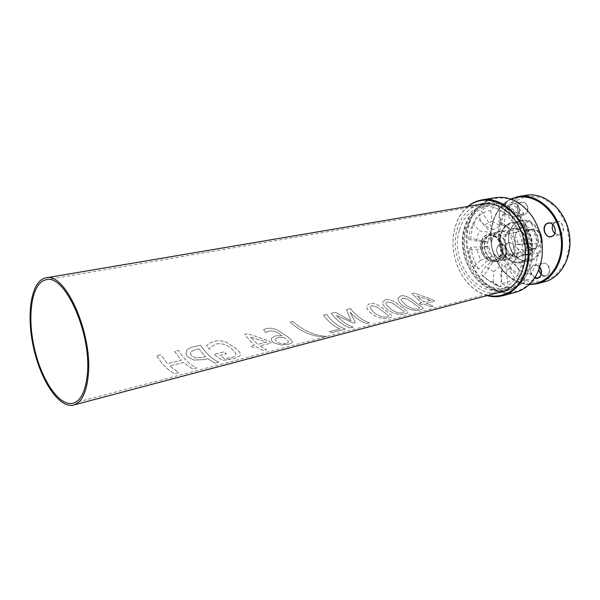 <?xml version="1.0" encoding="UTF-8"?>
<svg xmlns="http://www.w3.org/2000/svg" width="600" height="600" viewBox="0 0 600 600"><rect width="100%" height="100%" fill="white"/><g stroke="black" fill="none" stroke-linecap="round" stroke-linejoin="round"><path stroke-width="0.45" stroke-dasharray="3 2.25" d="M521.055 227.715L522.967 227.093C536.317 223.635 542.445 251.452 528.9 254.032L528.84 254.048C522.93 254.835 518.543 251.827 515.67 245.025C513.51 237.022 515.303 231.248 521.055 227.715M490.92 233.79C488.205 235.125 486.322 237.51 485.265 240.93C482.018 250.62 490.485 263.332 498.81 261L498.893 260.985C512.55 258.502 506.175 229.575 492.765 233.167L490.92 233.79M505.688 253.538C504.308 257.663 501.877 260.183 498.39 261.09C490.08 263.423 481.612 250.71 484.86 241.02C486.202 236.79 488.67 234.218 492.263 233.28C500.475 230.94 509.092 243.795 505.688 253.538M491.775 237.502C482.94 241.028 488.43 259.965 497.535 257.317C507.502 255.525 502.853 234.42 493.072 237.067L491.775 237.502M527.257 230.205C518.415 233.67 523.748 251.91 532.86 249.278C542.82 247.478 538.342 227.153 528.562 229.778L527.257 230.205M481.785 241.688C483.12 237.465 485.58 234.885 489.158 233.955C502.59 230.212 509.025 259.41 495.285 261.765C487.005 264.09 478.553 251.37 481.785 241.688M156.803 355.77C162.255 364.507 168.225 370.478 174.712 373.657L178.785 372.593L169.613 365.978L183.465 362.46L192.705 368.962L196.673 367.928C190.095 364.853 184.065 359.025 178.583 350.468L174.653 351.42L181.32 360.255L167.483 363.735L160.845 354.788L156.795 355.785C162.248 364.538 168.218 370.507 174.712 373.688L178.785 372.623L169.605 366L183.458 362.483L192.705 368.985L196.673 367.957C190.087 364.882 184.058 359.055 178.575 350.483L174.645 351.442L181.312 360.278L167.475 363.757L160.837 354.803L156.795 355.785M250.642 337.103L266.558 342.135L257.73 344.407L250.642 337.103L266.55 342.157L257.73 344.407L250.635 337.125M251.145 346.065L253.208 347.663L256.38 346.845L263.145 350.58L266.572 349.688L259.8 345.975L271.373 343.005L268.665 340.92L247.86 333.585L244.597 334.38L254.317 345.255L251.145 346.065L253.2 347.685L256.38 346.868L263.145 350.603L266.572 349.71L259.8 345.998L271.365 343.028L268.657 340.942L247.853 333.6L244.59 334.395L254.317 345.278L251.138 346.087M387.27 317.077L381.968 316.995L375.157 313.567L370.305 308.37L370.028 307.125L371.647 305.625L376.635 306.84L388.26 315.33L388.658 315.81L387.27 317.1L381.96 317.017L375.157 313.59L370.298 308.392L370.02 307.14L371.64 305.64L376.627 306.855L388.252 315.353L388.658 315.832L387.27 317.1M369.817 303.375L366.735 306.157C366.457 308.392 368.288 311.108 372.225 314.31C379.192 318.472 384.967 319.65 389.558 317.827C391.838 317.257 392.685 316.545 392.115 315.683L385.875 310.868C379.418 305.108 374.062 302.61 369.817 303.375L366.728 306.173C366.442 308.407 368.28 311.13 372.225 314.332C379.192 318.495 384.967 319.673 389.558 317.85C391.838 317.288 392.685 316.567 392.115 315.705L385.868 310.882C379.41 305.123 374.055 302.625 369.81 303.39L369.81 303.39M418.357 308.993L413.228 308.91L406.447 305.625L401.55 300.63L401.243 299.288L402.72 297.99L407.52 299.183L419.153 307.343L419.632 307.875L418.357 308.993L413.22 308.933L406.447 305.647L401.543 300.645L401.235 299.31L402.713 298.013L407.513 299.197L419.153 307.358L419.632 307.897L418.357 309.015M400.89 295.815L398.092 298.222C397.702 300.397 399.57 303.097 403.688 306.33C410.67 310.312 416.325 311.438 420.653 309.705C422.7 309.195 423.48 308.558 423 307.8L416.558 303.075C410.1 297.532 404.88 295.11 400.89 295.815L398.085 298.237C397.695 300.413 399.562 303.112 403.68 306.353C410.67 310.335 416.325 311.46 420.653 309.728C422.7 309.218 423.48 308.58 423 307.822L416.55 303.097C410.092 297.548 404.865 295.125 400.882 295.83M430.702 300.337L424.147 302.025L416.925 296.032L430.702 300.337L424.147 302.025L416.925 296.032L430.695 300.36M419.265 303.248L421.388 304.538L423.743 303.938L430.755 306.832L433.29 306.173L426.278 303.285L434.865 301.087L432.09 299.4L414.173 293.07L411.75 293.655L421.62 302.655L419.265 303.248L421.388 304.56L423.743 303.952L430.755 306.855L433.29 306.195L426.27 303.308L434.857 301.103L432.09 299.415L414.165 293.085L411.743 293.67L421.612 302.67L419.265 303.27M403.043 312.975L397.822 312.892L391.035 309.54L386.153 304.447L385.868 303.15L387.405 301.755L392.303 302.955L403.935 311.272L404.37 311.782L403.043 312.998L397.822 312.915L391.028 309.562L386.145 304.462L385.853 303.165L387.397 301.77L392.295 302.978L403.928 311.295L404.37 311.805L403.043 312.998M385.575 299.543L382.642 302.13C382.305 304.327 384.158 307.043 388.192 310.26C395.168 314.332 400.882 315.48 405.338 313.702C407.49 313.17 408.308 312.495 407.783 311.685L401.438 306.915C394.98 301.267 389.692 298.808 385.575 299.543L382.635 302.145C382.298 304.35 384.15 307.058 388.185 310.282C395.16 314.355 400.882 315.502 405.338 313.725C407.49 313.192 408.308 312.517 407.783 311.707L401.43 306.938C394.972 301.282 389.685 298.822 385.567 299.558L385.567 299.558M331.23 313.275C336.825 320.625 343.132 325.493 350.138 327.877L353.175 327.082C347.175 325.08 341.64 321.188 336.585 315.405L353.498 323.093L355.32 322.62L350.077 312.075C355.14 317.775 360.675 321.6 366.697 323.55L369.45 322.837C362.415 320.535 356.1 315.78 350.505 308.58L346.478 309.562L350.918 320.805L335.445 312.248L331.23 313.275C336.817 320.655 343.125 325.522 350.138 327.9L353.175 327.105C347.168 325.11 341.632 321.218 336.577 315.42L353.49 323.115L355.312 322.642L350.07 312.09C355.132 317.798 360.675 321.63 366.697 323.572L369.45 322.86C362.407 320.565 356.093 315.81 350.49 308.595L346.47 309.577L350.91 320.827L335.43 312.263L331.222 313.29M329.505 331.695L331.913 332.632L345.472 329.093C338.475 326.692 332.175 321.795 326.58 314.407L323.505 315.157C328.41 321.66 333.9 326.265 339.975 328.98L329.505 331.695L331.913 332.655L345.472 329.115C338.468 326.722 332.168 321.825 326.572 314.423L323.498 315.173C328.395 321.69 333.892 326.295 339.975 329.002L329.505 331.718M292.98 321.405L290.168 322.087C300.405 331.32 311.565 336.308 323.632 337.043L326.385 336.315C314.325 335.587 303.195 330.615 292.98 321.405L290.16 322.103C300.397 331.343 311.558 336.33 323.64 337.065L326.385 336.345C314.325 335.61 303.188 330.638 292.972 321.42L292.972 321.42M286.425 343.312C283.485 344.19 280.425 343.74 277.237 341.962L275.565 340.215L275.632 338.978L278.235 337.612L283.808 337.343L288.248 341.138L288.472 341.978L286.425 343.343C283.485 344.22 280.418 343.763 277.237 341.985L275.558 340.237L275.625 339M275.632 338.978L278.243 337.59L283.808 337.343M283.808 337.32L288.248 341.115L288.472 341.947L286.425 343.343M271.553 338.16L271.335 340.222L273.615 342.788L281.01 344.94L288.645 344.19C290.94 343.605 292.2 342.877 292.425 342.015L292.095 340.725L287.918 336.938L277.53 330.075C273.907 328.267 270.142 327.78 266.243 328.597L263.558 329.625L265.702 332.513L268.612 331.103C272.903 330.278 277.365 331.822 281.993 335.752L275.415 335.865L271.553 338.16L271.335 340.245L273.615 342.81L281.01 344.962L288.645 344.212C290.94 343.627 292.2 342.907 292.425 342.038L292.095 340.748L287.91 336.96L277.522 330.09C273.9 328.282 270.135 327.795 266.235 328.62L263.55 329.647L265.695 332.535L268.605 331.125C272.895 330.293 277.358 331.845 281.985 335.775L275.407 335.88L271.545 338.183M227.587 359.73L233.362 358.605C237.382 357.593 239.73 356.377 240.397 354.938L239.97 352.545L236.483 348.75L226.11 342.142C222.3 340.65 218.37 340.358 214.312 341.25L209.565 343.192L206.52 345.562L209.243 349.178L211.68 346.365L216.623 343.882C222.382 343.065 227.708 344.985 232.605 349.642L235.5 352.882L235.875 354.66C235.627 355.86 234.083 356.82 231.24 357.555L224.82 358.725L219.847 355.365L226.35 353.707L224.153 351.825L213.952 354.413L222.3 360.308L233.362 358.635C237.382 357.623 239.73 356.4 240.397 354.968L239.97 352.567L236.475 348.772L226.103 342.157C222.292 340.673 218.362 340.373 214.305 341.272L209.558 343.207L206.513 345.585L209.235 349.2L211.673 346.388L216.615 343.905C222.375 343.087 227.7 345.007 232.605 349.665L235.5 352.905L235.868 354.683C235.627 355.882 234.083 356.85 231.24 357.577L224.82 358.748L219.847 355.388L226.343 353.73L224.153 351.847L213.945 354.435L222.3 360.337L227.587 359.752M198.653 348.788L205.71 356.88L195.81 358.065L191.498 355.56L190.507 353.798L190.965 351.72L195.487 349.567L198.653 348.788L205.702 356.903L195.81 358.065L191.49 355.582L190.5 353.812L190.958 351.743L195.48 349.59L198.645 348.81M186.788 350.243L185.94 353.865L187.365 356.49L193.942 360.082L204.577 359.55L207.833 358.718L214.995 363.142L218.82 362.145C212.16 359.175 206.077 353.498 200.565 345.105L193.365 346.86C190.035 347.64 187.845 348.765 186.788 350.243L185.933 353.88L187.365 356.513L193.942 360.105L204.577 359.572L207.825 358.74L214.995 363.173L218.82 362.175C212.16 359.205 206.07 353.52 200.558 345.127L193.358 346.882C190.028 347.663 187.837 348.788 186.78 350.257L186.78 350.257M529.942 267.18C525.66 279.405 518.438 287.025 508.26 290.04C489.653 295.147 469.02 277.688 464.025 254.22C458.692 230.82 470.048 206.183 489.053 202.86C514.418 196.462 541.035 236.917 529.942 267.18M528.938 266.58C539.685 237.18 513.84 197.925 489.195 204.157C470.783 207.405 459.757 231.3 464.925 254.017C469.785 276.795 489.803 293.737 507.847 288.803C517.748 285.877 524.775 278.468 528.938 266.58M466.41 229.035C457.125 257.798 482.408 295.222 507.405 287.468C523.403 283.425 533.707 261.45 528.803 239.685C524.107 217.875 505.537 202.373 489.353 205.553C478.05 208.147 470.4 215.978 466.41 229.035M515.678 258.645L513.54 263.483L520.635 271.035L530.977 274.837L515.678 258.645L517.785 254.13L518.73 248.903L516.787 253.103L525.705 255.112L538.013 253.17L518.73 248.903M516.787 253.103L515.655 258.6L513.54 263.483M525.705 255.112L523.98 263.603L520.635 271.035M538.013 253.17L535.8 264.862L530.977 274.837M505.53 264.743L500.528 272.572L501.81 283.335L508.283 287.835L505.53 264.743C508.455 264.608 511.058 263.505 513.345 261.42L525.697 280.913L514.523 278.19C510.697 281.272 506.46 282.99 501.81 283.335M514.523 278.19L508.808 269.115L500.528 272.572M508.808 269.115L513.345 261.42M525.697 280.913C520.53 285.405 514.725 287.715 508.283 287.835M494.28 259.56L485.452 266.64L480.6 274.312L483.78 276.06L494.28 259.56L502.178 264.397L500.918 286.913L493.207 282.3L486.787 279.322L480.6 274.312M493.207 282.3L493.77 271.83L485.452 266.64M493.77 271.83L502.178 264.397M500.918 286.913L498.022 285.99C492.75 283.987 488.002 280.673 483.78 276.06M488.347 246.322L476.88 249.532L468.87 249.968L471.015 247.312L488.347 246.322L491.857 256.38L478.575 269.115L474.457 266.115C471.645 261.15 469.778 255.765 468.87 249.968M474.457 266.115L480.585 260.197L476.88 249.532M480.585 260.197L491.857 256.38M478.575 269.115C474.54 262.5 472.02 255.233 471.015 247.312M476.565 241.087L477.577 235.74L479.513 230.917L491.04 232.56L476.655 217.327L472.455 227.145L470.67 238.26L468.457 239.28L476.565 241.087L488.197 242.145L470.67 238.26M491.04 232.56L489.06 237.03L488.197 242.145M468.457 239.28L469.897 231.135L472.86 223.822L479.513 230.917M482.985 242.407C484.178 238.657 486.368 236.385 489.555 235.583C501.353 232.403 506.985 257.955 494.963 260.123C487.643 262.252 480.112 250.995 482.985 242.407M482.377 242.535C479.513 251.123 487.043 262.388 494.355 260.257C506.377 258.09 500.745 232.522 488.947 235.702C485.76 236.505 483.57 238.785 482.377 242.535M492.158 239.438L492.15 239.468C490.695 245.452 491.88 250.845 495.72 255.645C498.735 258.915 502.08 260.197 505.77 259.5C519.668 257.115 513.225 227.903 499.635 231.675C496.013 232.62 493.522 235.208 492.158 239.438M492.075 238.83L492.067 238.86C490.5 245.295 491.775 251.085 495.9 256.237C504.293 266.303 518.227 256.928 514.942 242.865C512.04 228.728 495.48 226.132 492.075 238.83M469.02 225.105C462.195 248.782 473.888 279.105 494.092 289.118C514.185 299.632 538.178 285.293 541.77 257.91C543.457 243.48 540.51 230.093 532.92 217.74C514.373 187.29 476.31 193.987 469.02 225.105M529.507 220.298L514.95 234.248L518.602 244.597L537.765 243.51C536.722 234.975 533.97 227.243 529.507 220.298L519.352 226.763L512.618 233.235L514.95 234.248M505.612 203.04L504.308 226.343L507.368 227.355L512.423 231.038L523.793 213.165C518.273 207.645 512.213 204.27 505.612 203.04L499.44 210.855L498.855 221.715L504.308 226.343M481.433 211.065L493.268 229.74L496.83 227.22L500.94 226.132L498.15 202.74C491.768 203.468 486.217 206.22 481.493 211.005L481.23 211.44L481.493 211.005M481.207 241.83C476.415 257.498 497.002 270.368 501.915 254.333C506.895 238.118 485.64 225.728 481.207 241.83M459.33 230.392C450.097 259.335 475.433 297.053 500.415 289.298C516.412 285.255 526.688 263.138 521.752 241.208C517.013 219.233 498.42 203.595 482.235 206.775C470.933 209.377 463.298 217.245 459.33 230.392M485.528 203.452C475.125 207.218 468.067 215.34 464.355 227.805C455.16 256.808 478.5 294.983 504.428 291.053M504.607 291.03L508.35 290.295C525.412 285.93 536.438 262.44 531.188 239.145C526.162 215.812 506.31 199.245 489.022 202.59L485.707 203.4M478.403 204.66C468.007 208.44 460.965 216.6 457.275 229.155C448.132 258.337 471.525 296.798 497.445 292.897M468.397 206.355C463.38 210.368 459.518 215.692 456.803 222.33L454.965 227.752C449.317 247.47 456.15 272.7 470.85 286.087C475.965 290.82 481.56 293.955 487.635 295.493M467.873 206.445C463.11 210.45 459.42 215.655 456.803 222.053L454.95 227.52C449.257 247.403 456.15 272.843 470.97 286.343C475.897 290.903 481.283 294 487.118 295.635M537.765 243.51L525.39 243.803C524.438 237.63 522.428 231.952 519.352 226.763M525.39 243.803L516.525 244.312L512.618 233.235M516.525 244.312L518.602 244.597M523.793 213.165L512.715 218.37C508.635 214.53 504.21 212.025 499.44 210.855M512.715 218.37L507.48 226.688L501.728 222.765L498.855 221.715M507.48 226.688L512.423 231.038M493.268 229.74L483.967 225.188L478.478 216.48L481.23 211.44M498.15 202.74L490.74 210.435C486.135 211.155 482.04 213.173 478.478 216.48M490.74 210.435L492.045 221.31L483.967 225.188M492.045 221.31L500.94 226.132M476.655 217.327L472.86 223.822M515.79 292.23C486.705 300.923 457.778 258 468.45 224.978C473.1 209.76 482.077 200.663 495.375 197.678M523.47 242.685C525.502 247.493 528.615 249.615 532.808 249.067C542.55 247.305 538.17 227.423 528.6 229.987C523.582 231.945 521.873 236.183 523.47 242.685M505.088 247.455C507.975 253.868 512.257 257.138 517.942 257.272C524.993 256.132 529.11 246.81 526.29 238.042C523.275 231.51 518.91 228.263 513.188 228.315C506.19 229.71 502.357 238.928 505.088 247.455M505.935 247.17C503.64 237.765 506.077 231.69 513.248 228.945C526.702 225.45 532.942 253.77 519.293 256.358C513.315 257.19 508.86 254.123 505.935 247.17M501.39 249.097C498.975 239.79 500.505 232.118 505.98 226.087C513.84 219.855 525.66 224.655 530.197 236.31C532.673 245.978 531.03 253.785 525.263 259.725C517.102 265.635 505.688 260.362 501.39 249.097M501.345 249.21C505.612 259.395 512.138 263.888 520.92 262.688C529.92 259.23 533.602 251.377 531.967 239.13C528.308 227.34 521.67 221.798 512.062 222.51C502.44 224.16 497.092 237.862 501.345 249.21M509.993 247.305C505.763 236.07 511.132 222.48 520.755 220.822C530.362 220.103 536.977 225.585 540.615 237.263C542.227 249.39 538.53 257.183 529.53 260.632C520.748 261.84 514.237 257.4 509.993 247.305M539.107 230.475C532.815 220.688 525.368 217.792 516.75 221.812C509.107 227.67 506.842 236.212 509.94 247.417C515.812 266.993 541.403 265.305 542.085 244.298M529.717 284.138C513.225 282.93 501.322 273.038 494.018 254.452C486.12 232.972 493.92 206.775 511.433 199.29M519.09 207.75C516.232 199.635 506.385 204.502 509.287 212.46C512.04 220.507 521.993 215.85 519.09 207.75M539.775 267.285C535.658 261.608 528.27 267.053 530.925 273.683L534.705 278.002M499.507 244.822C493.53 247.44 497.91 259.957 503.888 257.31C509.955 254.76 505.485 242.04 499.507 244.822M502.298 252.6L511.335 268.553L524.805 279.022L540.308 281.85L554.888 276.165L565.507 262.748L569.752 244.163L566.558 224.347L556.59 207.608L542.115 197.49L526.268 195.87L512.28 202.725L502.732 216.39L499.237 234.105L502.298 252.6M544.575 281.782C527.452 286.485 508.207 272.962 501.48 252.877C492.3 228.458 504.188 198.577 525.915 195.292M518.752 196.493L518.325 196.567C496.597 199.853 484.755 229.942 493.98 254.55C500.79 274.965 520.312 288.653 537.518 283.657M539.153 271.597C536.22 263.572 546.382 259.365 549.27 267.532C552.202 275.7 541.928 279.697 539.153 271.597M560.213 234.667C553.582 237.593 548.918 224.565 555.548 221.67C562.185 218.603 566.955 231.847 560.213 234.667M527.445 206.25C530.332 214.275 520.38 218.91 517.643 210.93C514.755 203.04 524.61 198.21 527.445 206.25M526.043 242.16C521.76 230.505 536.445 223.778 540.69 235.718C544.965 247.673 530.062 253.958 526.043 242.16M507.803 243.038C513.78 240.27 518.227 252.87 512.16 255.413C506.175 258.053 501.825 245.64 507.803 243.038M537.847 278.032L545.798 275.962L541.14 274.56L545.798 275.962C552.39 274.545 548.857 261.255 542.423 263.228C539.707 264.218 538.5 266.483 538.793 270.03M534.855 277.77L531.21 273.585C530.138 269.34 531.21 266.535 534.442 265.185C536.415 264.78 538.185 265.5 539.752 267.345M507.743 243.255C502.178 245.392 505.605 257.145 511.312 255.472C517.56 254.325 514.612 241.312 508.485 243.007L507.743 243.255C502.215 245.295 505.717 257.22 511.312 255.472L503.303 257.303C497.595 258.975 494.145 247.132 499.702 244.98L500.452 244.733C506.572 243.038 509.55 256.163 503.303 257.303C509.49 256.282 506.467 242.955 500.452 244.733L507.765 243.248M554.678 233.43L559.207 234.757L560.01 234.495C566.16 232.237 562.71 219.892 556.41 221.595L552.847 224.625L556.41 221.595L548.438 223.208M526.065 242.123C528.097 246.907 531.21 249.03 535.395 248.475C545.145 246.712 540.773 226.89 531.202 229.455C526.185 231.413 524.467 235.627 526.065 242.123M527.16 206.34C525.885 203.317 523.935 201.93 521.303 202.178C514.658 203.093 517.065 216.63 523.582 215.048C527.04 213.75 528.232 210.847 527.16 206.34M519.067 207.803C520.148 212.34 518.955 215.265 515.505 216.57C508.98 218.16 506.55 204.502 513.195 203.595C515.827 203.34 517.785 204.743 519.067 207.803M498.893 260.985L528.84 254.048M492.765 233.167L522.9 227.1M497.535 257.317L532.86 249.278M493.072 237.067L528.562 229.778M495.285 261.765L498.39 261.09M489.158 233.955L492.263 233.28M504.78 290.955L508.26 290.04M485.895 203.392L489.053 202.86M73.23 403.185L507.847 288.803M46.343 279.72L489.195 204.157M498.022 285.99L491.88 281.843M494.355 260.257L494.963 260.123M488.947 235.702L489.555 235.583M498.81 261L505.77 259.5M492.675 233.19L499.635 231.675M495.72 255.645L495.9 256.237M492.15 239.468L492.067 238.86M489.353 205.553L482.235 206.775M507.405 287.468L500.415 289.298M489.022 202.59L482.31 203.722M508.35 290.295L501.368 292.14M507.368 227.355L501.728 222.765M482.243 199.845L481.785 199.92M522.967 227.093L513.248 228.945C526.433 225.278 532.77 254.048 519.293 256.358L528.9 254.032M520.92 262.688C511.972 263.858 505.395 259.365 501.195 249.202C496.995 237.945 502.222 224.272 512.062 222.51L520.755 220.822C511.365 222.353 505.853 235.972 510.135 247.312C514.455 257.43 520.92 261.877 529.53 260.632L520.92 262.688M529.192 284.647C512.76 282.96 500.978 272.933 493.83 254.55C486.022 233.197 493.41 207.18 510.735 199.042M539.745 267.39C538.148 265.5 536.377 264.772 534.442 265.185L542.423 263.228C539.775 264.157 538.575 266.4 538.83 269.947M554.692 233.407L559.207 234.757L551.197 236.505M532.808 249.067L535.395 248.475C531.27 249.045 528.173 246.923 526.11 242.123C524.535 235.59 526.23 231.368 531.202 229.455L528.6 229.987M521.303 202.178C514.725 202.987 517.162 216.712 523.582 215.048L515.505 216.57C518.903 215.317 520.08 212.392 519.023 207.795C517.702 204.72 515.76 203.325 513.195 203.595L521.303 202.178"/><path stroke-width="0.9" d="M88.185 375.915C86.377 392.812 81.562 402.51 73.74 405.007C59.4 408.96 40.785 381.038 33.525 347.52C26.025 314.062 31.125 280.642 45.727 277.897C64.95 271.207 93.052 333.772 88.185 375.915M87.27 374.88C85.523 391.32 80.843 400.755 73.23 403.185C59.325 407.002 41.25 379.92 34.2 347.362C26.918 314.865 31.883 282.45 46.035 279.772C64.703 273.278 91.965 333.968 87.27 374.88M497.445 292.897L501.368 292.14C518.43 287.782 529.418 264.142 524.138 240.675C519.067 217.155 499.185 200.445 481.897 203.79L478.403 204.66M487.635 295.493C498.075 297.457 507.472 294.772 515.827 287.43C525.99 276.728 530.438 258.442 526.912 240.353C520.11 207.465 487.665 190.14 468.397 206.355M487.118 295.635C492.45 297.075 497.707 297.097 502.89 295.702C521.31 290.925 533.205 265.35 527.482 239.925C521.993 214.447 500.475 196.373 481.785 199.92C476.655 200.843 472.013 203.017 467.873 206.445M482.243 199.845L495.375 197.678C509.857 195.772 522.375 202.395 532.92 217.538C540.577 230.002 543.555 243.517 541.86 258.09C538.658 276.315 530.107 287.663 516.188 292.125L515.79 292.23M542.085 244.298C542.347 239.423 541.35 234.81 539.107 230.475M511.433 199.29C529.868 190.47 554.82 206.843 560.287 233.123C566.123 259.327 550.14 284.535 529.717 284.138M534.705 278.002C539.933 280.612 543.967 272.205 539.775 267.285M551.94 236.475C558.683 233.632 553.882 220.267 547.245 223.35C540.615 226.26 545.303 239.407 551.94 236.475M510.735 199.042L518.325 196.567C536.018 193.178 556.162 209.52 561.143 232.665C566.347 255.757 554.97 279.165 537.518 283.657L544.95 281.678C562.567 277.103 573.893 253.837 568.755 231.022C563.82 208.163 543.803 191.925 525.915 195.292C543.6 191.91 563.692 208.103 568.635 231.045C573.795 253.942 562.395 277.192 544.95 281.678L544.575 281.782M538.793 270.03L541.132 274.59L538.83 269.947M539.752 267.345C542.49 272.265 541.852 275.827 537.847 278.032L534.855 277.77M554.692 233.407C552.293 230.865 551.685 227.94 552.87 224.64C551.64 227.947 552.248 230.88 554.678 233.43M552 236.243L551.197 236.505C544.305 238.38 541.327 224.392 548.37 223.222C554.67 221.52 558.15 233.97 552 236.243M73.74 405.007L504.78 290.955M46.05 277.845L485.895 203.392M482.31 203.722L481.897 203.79M516.188 292.125L502.89 295.702M525.915 195.292L518.752 196.493M537.518 283.657L529.192 284.647M551.197 236.505L551.977 236.25C558.12 234.067 554.565 221.445 548.37 223.222L548.438 223.208M539.745 267.39C542.423 272.362 541.793 275.91 537.847 278.032"/></g></svg>
